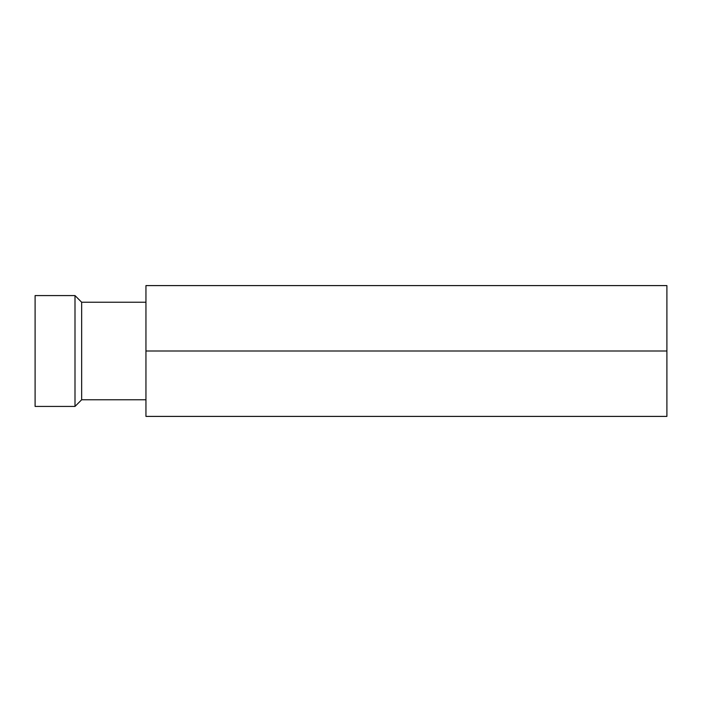 <?xml version="1.0" encoding="UTF-8"?>
<svg xmlns="http://www.w3.org/2000/svg" width="702" height="702" viewBox="0 0 702 702"><rect width="100%" height="100%" fill="white"/><g stroke="black" fill="none" stroke-linecap="round" stroke-linejoin="round"><path stroke-width="1.05" d="M145.946 399.771L81.651 399.771L75 406.423L35.1 406.423L35.1 295.577L75 295.577L75 406.423M81.651 399.771L81.651 302.229L75 295.577M666.9 285.6L666.9 416.4L145.946 416.4L145.946 285.6L666.9 285.6M145.946 351L666.9 351M81.651 302.229L145.946 302.229"/></g></svg>
